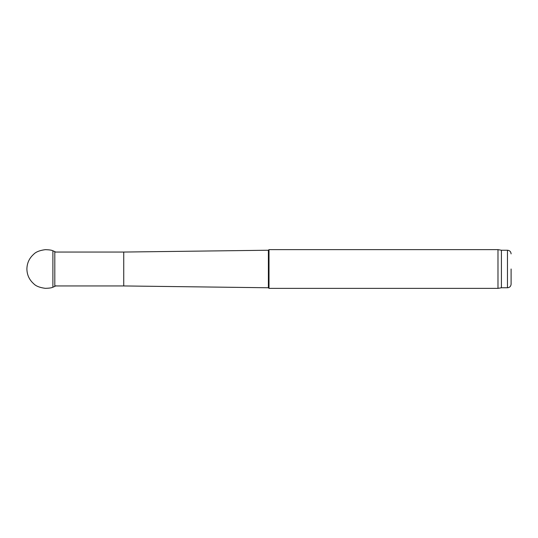 <?xml version="1.0" encoding="UTF-8"?>
<svg xmlns="http://www.w3.org/2000/svg" width="538" height="538" viewBox="0 0 538 538"><rect width="100%" height="100%" fill="white"/><g stroke="black" fill="none" stroke-linecap="round" stroke-linejoin="round"><path stroke-width="0.81" d="M511.1 253.869C510.885 251.663 509.674 250.452 507.469 250.237L507.469 287.763C509.674 287.548 510.885 286.337 511.1 284.131L511.1 269M507.469 287.763L501.416 287.763L501.416 250.237L497.986 249.632L269 249.632L269 288.368L497.986 288.368L497.986 249.632M268.395 250.237L123.74 252.053L123.74 285.947L268.395 287.763L268.395 250.237L269 249.632M54.802 286.384A19.368 19.368 0 0 1 52.892 287.198L52.892 250.802C51.769 250.143 49.24 249.766 45.313 249.672C39.711 250.405 35.838 251.939 33.686 254.279C29.281 258.2 27.021 263.109 26.9 269C27.021 274.891 29.281 279.8 33.686 283.721C35.838 286.061 39.711 287.595 45.313 288.328C49.24 288.233 51.769 287.857 52.892 287.198L52.892 250.802A19.368 19.368 0 0 1 54.802 251.616L54.802 286.384A19.368 19.368 0 0 0 55.952 285.772M507.469 250.237L501.416 250.237M501.416 287.763L497.986 288.368M268.395 287.763L269 288.368M123.74 252.053L54.802 252.053M123.74 285.947L54.802 285.947M55.643 252.053A19.368 19.368 0 0 0 54.802 251.616"/></g></svg>
